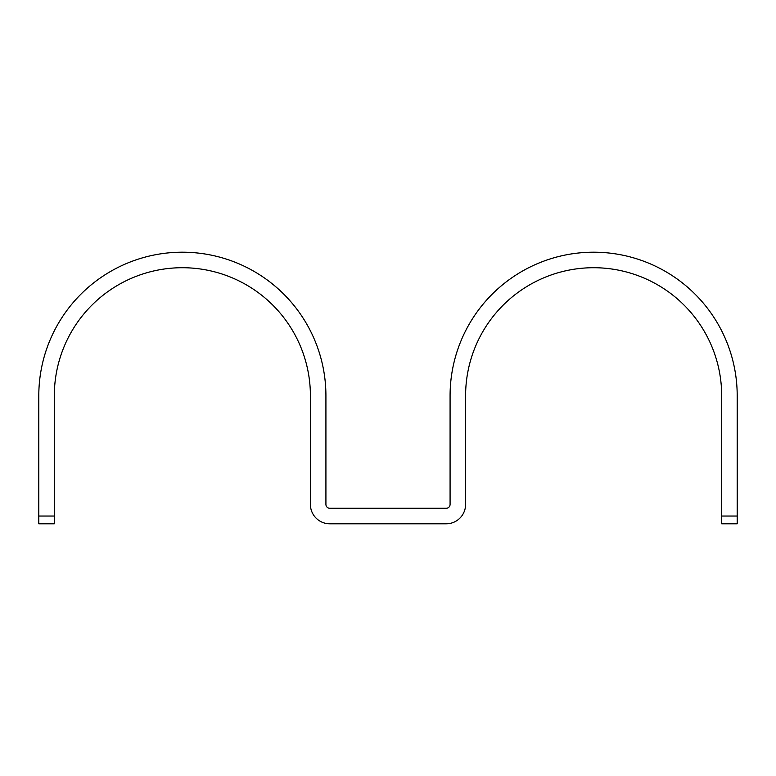 <?xml version="1.0" encoding="UTF-8"?>
<svg xmlns="http://www.w3.org/2000/svg" width="776" height="776" viewBox="0 0 776 776"><rect width="100%" height="100%" fill="white"/><g stroke="black" fill="none" stroke-linecap="round" stroke-linejoin="round"><path stroke-width="1.16" d="M721.68 516.04L721.68 395.76A128.04 128.04 0 0 0 593.64 267.72A128.04 128.04 0 0 0 465.6 395.76L465.6 504.4A19.4 19.4 0 0 1 446.2 523.8L329.8 523.8A19.4 19.4 0 0 1 310.4 504.4L310.4 395.76A128.04 128.04 0 0 0 182.36 267.72A128.04 128.04 0 0 0 54.32 395.76L54.32 523.8L38.8 523.8L38.8 395.76A143.56 143.56 0 0 1 182.36 252.2A143.56 143.56 0 0 1 325.92 395.76L325.92 504.4A3.88 3.88 0 0 0 329.8 508.28L446.2 508.28A3.88 3.88 0 0 0 450.08 504.4L450.08 395.76A143.56 143.56 0 0 1 593.64 252.2A143.56 143.56 0 0 1 737.2 395.76L737.2 516.04L721.68 516.04L721.68 523.8L737.2 523.8L737.2 516.04M38.8 516.04L54.32 516.04"/></g></svg>
